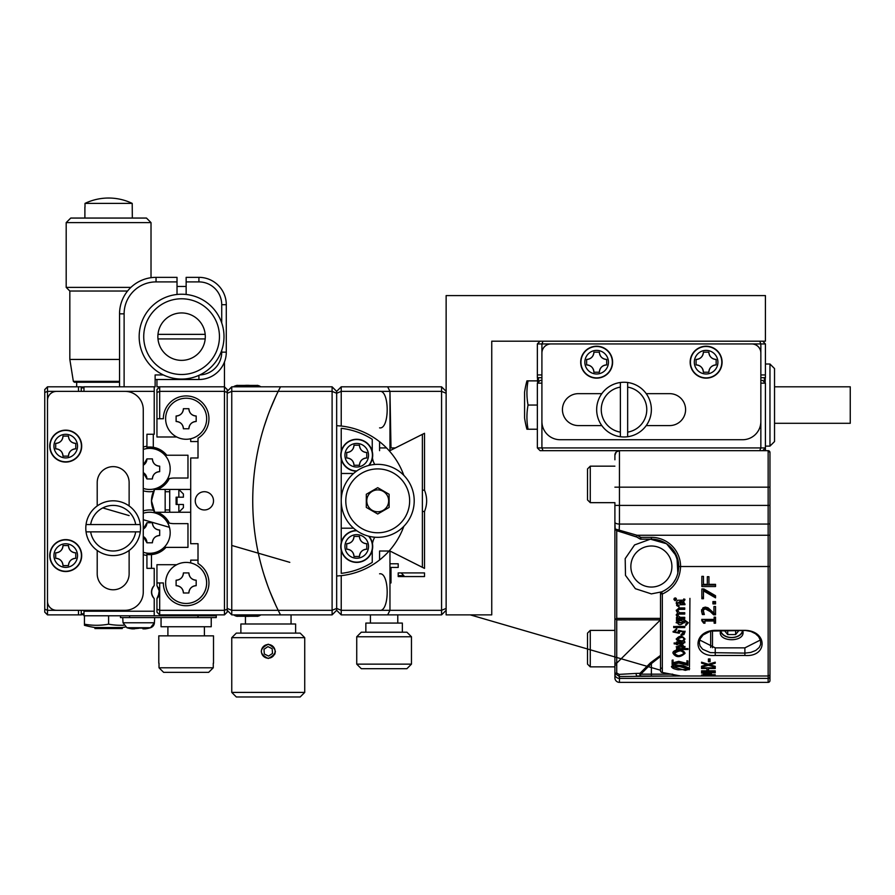<?xml version="1.0" encoding="UTF-8"?>
<svg xmlns="http://www.w3.org/2000/svg" width="895" height="895" viewBox="0 0 895 895"><rect width="100%" height="100%" fill="white"/><g stroke="black" fill="none" stroke-linecap="round" stroke-linejoin="round"><path stroke-width="1.34" d="M765.158 382.903L765.292 377.69M764.364 382.109L764.364 377.69M540.088 341.196L537.358 343.937L541.911 343.937L543.052 341.196M762.674 341.196L765.415 343.937L760.851 343.937L760.851 421.478A18.247 18.247 0 0 1 742.604 439.725L560.158 439.725A18.247 18.247 0 0 1 541.911 421.478L541.911 343.937L760.851 343.937L759.721 341.196M760.851 377.69L765.415 377.69L765.415 343.937M541.911 374.949L537.358 374.949L537.358 377.69L541.911 377.69M765.415 374.949L760.851 374.949M537.358 343.937L537.358 374.949M538.41 377.69L538.41 382.109M537.47 377.69L537.615 382.903M751.733 343.937A9.118 9.118 0 0 1 760.851 353.055M541.911 353.055A9.118 9.118 0 0 1 551.04 343.937M580.687 362.184A15.965 15.965 0 0 1 604.628 348.356A15.965 15.965 0 0 1 604.628 376.012A15.965 15.965 0 0 1 580.687 362.184M690.157 362.184A15.965 15.965 0 0 1 714.098 348.356A15.965 15.965 0 0 1 714.098 376.012A15.965 15.965 0 0 1 690.157 362.184M646.246 393.655L669.628 393.655A15.965 15.965 0 0 1 685.592 409.619A15.965 15.965 0 0 1 669.628 425.584L646.246 425.584M601.787 425.584L578.405 425.584A15.965 15.965 0 0 1 562.44 409.619A15.965 15.965 0 0 1 578.405 393.655L601.787 393.655M716.157 364.914C711.726 365.361 709.299 367.789 708.851 372.219L703.38 372.219C702.944 367.789 700.505 365.361 696.086 364.914L696.086 359.443C700.505 359.007 702.944 356.568 703.38 352.149L708.851 352.149C709.299 356.568 711.726 359.007 716.157 359.443L716.157 364.914A7.294 7.294 0 0 0 708.851 372.219M716.157 359.443A7.294 7.294 0 0 1 708.851 352.149M703.38 352.149A7.294 7.294 0 0 1 696.086 359.443M696.086 364.914A7.294 7.294 0 0 1 703.38 372.219M606.687 364.914C602.257 365.361 599.829 367.789 599.381 372.219L593.911 372.219C593.474 367.789 591.036 365.361 586.617 364.914L586.617 359.443C591.036 359.007 593.474 356.568 593.911 352.149L599.381 352.149C599.829 356.568 602.257 359.007 606.687 359.443L606.687 364.914A7.294 7.294 0 0 0 599.381 372.219M606.687 359.443A7.294 7.294 0 0 1 599.381 352.149M593.911 352.149A7.294 7.294 0 0 1 586.617 359.443M586.617 364.914A7.294 7.294 0 0 1 593.911 372.219M769.968 446.113L774.533 441.548L774.533 368.572L769.968 364.008L769.968 446.113L765.415 446.113M759.721 450.666L760.851 447.936L760.851 383.161L765.415 383.161L765.415 447.936L537.358 447.936L540.088 450.666L762.674 450.666L765.415 447.936L765.415 450.666M774.533 423.301L850.25 423.301L850.25 386.808L774.533 386.808M541.911 380.431L540.088 380.431L537.358 383.161L541.911 383.161L541.911 447.936L543.052 450.666M765.415 383.161L762.674 380.431L760.851 380.431M537.358 383.161L537.358 447.936M627.663 387.11A22.811 22.811 0 0 1 627.663 432.128L627.663 436.738A27.365 27.365 0 0 1 620.369 436.738L620.369 432.128A22.811 22.811 0 0 1 620.369 387.11L620.369 382.501A27.365 27.365 0 0 1 627.663 382.501L627.663 432.128M620.369 432.128L620.369 387.11M627.663 436.738A27.365 27.365 0 0 0 627.663 382.501M620.369 382.501A27.365 27.365 0 0 0 620.369 436.738M526.931 429.231L528.05 429.231A87.967 76.176 -0 0 1 528.05 405.055A87.967 76.176 180 0 1 528.05 380.878L526.931 380.878A91.223 91.223 0 0 0 524.582 392.189L524.582 417.931A91.223 91.223 0 0 0 526.931 429.231M537.358 429.231L528.05 429.231M537.358 405.055L528.05 405.055M537.526 380.878L528.05 380.878M356.445 530.489A15.965 15.965 0 0 0 341.23 550.246A15.965 15.965 0 0 0 372.7 546.453A15.965 15.965 0 0 0 369.042 536.284M366.771 549.194C362.341 549.631 359.913 552.058 359.466 556.489A7.294 7.294 0 0 1 366.771 549.194L366.771 543.712A7.294 7.294 0 0 1 359.466 536.418C359.913 540.848 362.341 543.276 366.771 543.712M359.466 556.489L353.995 556.489C353.559 552.058 351.12 549.631 346.701 549.194A7.294 7.294 0 0 1 353.995 556.489M346.701 549.194L346.701 543.712C351.12 543.276 353.559 540.848 353.995 536.418A7.294 7.294 0 0 1 346.701 543.712M353.995 536.418L359.466 536.418M372.242 550.246L372.242 562.384A72.976 72.976 0 0 1 341.23 573.359L341.23 550.246M377.712 464.348A36.494 36.494 0 0 0 346.119 519.089A36.494 36.494 0 0 0 409.317 519.089A36.494 36.494 0 0 0 377.712 464.348M377.712 468.913A31.929 31.929 0 0 1 405.368 516.807A31.929 31.929 0 0 1 350.068 516.807A31.929 31.929 0 0 1 377.712 468.913M366.312 507.42L366.312 494.264L377.712 487.674L389.112 494.264L389.112 507.42L377.712 514.01L366.312 507.42M377.712 511.783A10.941 10.941 0 0 1 368.237 495.371A10.941 10.941 0 0 1 387.199 495.371A10.941 10.941 0 0 1 377.712 511.783M341.23 542.661L341.23 528.207L353.581 528.207M353.581 473.477L341.23 473.477L341.23 459.023A15.965 15.965 0 0 0 356.445 471.195M341.23 528.207L341.23 473.477M369.042 465.4A15.965 15.965 0 0 0 372.454 458.005A18.247 18.247 0 0 0 374.759 464.471M374.759 537.213A18.247 18.247 0 0 0 372.454 543.679M372.242 451.438L372.242 439.3A72.976 72.976 0 0 0 341.23 428.325L341.23 451.438A15.965 15.965 0 0 1 372.7 455.231A15.965 15.965 0 0 1 372.454 458.005M341.23 614.876L387.658 614.876L389.963 610.312L341.23 610.312L341.23 614.876L336.665 610.312L332.101 614.876L332.101 610.312L336.665 608.421L336.665 610.312L336.665 393.263L336.665 425.673L341.23 426.031A75.258 75.258 0 0 1 403.824 475.357M341.23 610.312L336.665 608.421L336.665 576.011L341.23 575.653L341.23 610.312M403.824 526.327A75.258 75.258 0 0 1 341.23 575.653M446.135 608.421L441.571 610.312L389.963 610.312L389.963 551.018L422.373 567.34L422.373 434.343L389.963 450.666L389.963 391.372L387.658 386.808L341.23 386.808L336.665 391.372L336.665 393.263L336.665 391.372L332.101 386.808L332.101 391.372L336.665 393.263L341.23 391.372L441.571 391.372L441.571 614.876L446.135 610.312M341.23 426.031L341.23 386.808M389.112 551.018L379.581 551.018L379.581 559.968M379.581 610.312C389.717 612.158 389.717 571.972 379.581 573.818M389.112 450.666L388.598 450.107M379.581 441.716L379.581 450.666M379.581 427.866C389.717 429.712 389.717 389.526 379.581 391.372M346.701 452.49C351.12 452.053 353.559 449.626 353.995 445.195L359.466 445.195C359.913 449.626 362.341 452.053 366.771 452.49L366.771 457.971C362.341 458.408 359.913 460.835 359.466 465.266L353.995 465.266C353.559 460.835 351.12 458.408 346.701 457.971L346.701 452.49A7.294 7.294 0 0 0 353.995 445.195M341.23 451.438A15.965 15.965 0 0 0 341.23 459.023M346.701 457.971A7.294 7.294 0 0 1 353.995 465.266M359.466 465.266A7.294 7.294 0 0 1 366.771 457.971M366.771 452.49A7.294 7.294 0 0 1 359.466 445.195M398.208 575.642L403.869 575.642L403.869 576.559L398.208 576.559L398.208 572.912L424.51 572.912L424.51 576.559L398.208 576.559M397.783 614.876L397.783 623.077M356.736 636.759L411.465 636.759L411.465 664.135L356.736 664.135L356.736 636.759L361.289 632.206L406.901 632.206L411.465 636.759M356.736 664.135L361.289 668.688L406.901 668.688L411.465 664.135M402.347 632.206L402.347 623.077L365.854 623.077L365.854 632.206M441.571 614.876L387.658 614.876L389.963 610.312L389.963 582.947L390.992 582.947L390.992 567.43L398.208 567.43L398.208 563.783L389.963 563.783L389.963 551.018L424.51 568.392L424.51 511.481L422.373 511.481M403.869 576.559L424.51 576.559M446.135 393.263L441.571 391.372L441.571 386.808L446.135 391.372M441.571 386.808L387.658 386.808L389.963 391.372L390.992 447.936L395.31 447.936L424.51 433.292L424.51 490.203C427.362 497.296 427.362 504.388 424.51 511.481M422.373 490.203L424.51 490.203M390.992 567.43L389.963 567.43M379.581 447.936L386.539 447.936M389.963 447.936L390.992 447.936M765.415 341.196L491.747 341.196L491.747 614.876L446.135 614.876L446.135 295.585L765.415 295.585L765.415 341.196M257.301 385.421L250.007 385.421A39.805 39.805 0 0 0 244.525 385.421L237.231 385.421M237.231 385.32A41.047 41.047 0 0 0 235.463 385.812A5.471 5.471 0 0 0 233.573 386.808M237.231 616.263L244.525 616.263A39.805 39.805 0 0 0 250.007 616.263L257.301 616.263M240.878 633.112L240.878 623.994L295.618 623.994L295.618 633.112M304.736 637.676L300.172 633.112L236.314 633.112L231.76 637.676L304.736 637.676L304.736 658.507L304.736 644.21M304.736 658.507L304.736 692.406L231.76 692.406L231.76 637.676M268.243 658.507C259.024 653.742 259.024 648.976 268.243 644.21C277.461 648.976 277.461 653.742 268.243 658.507M231.76 692.406L236.314 696.97L300.172 696.97L304.736 692.406M275.984 605.702L272.684 598.296M270.122 592.076L275.749 605.188L270.111 592.065M227.196 610.312L231.76 614.876L280.493 614.876L278.188 610.312L231.76 610.312L231.76 391.372L227.196 393.263M227.196 608.421L231.76 610.312L231.76 614.876M332.101 614.876L280.493 614.876L278.188 610.312A248.128 248.128 0 0 1 278.188 391.372L332.101 391.372L332.101 610.312L278.188 610.312A248.128 248.128 0 0 1 278.188 391.372L231.76 391.372L231.76 386.808L227.196 391.372M332.101 386.808L280.493 386.808L278.188 391.372L280.493 386.808L231.76 386.808M264.137 575.183L267.471 585.062L264.137 575.183M264.137 426.501L267.471 416.622M270.111 409.619L275.749 396.496M268.567 656.091L264.316 653.999L263.991 649.278L267.929 646.626L272.181 648.718L272.505 653.439L268.567 656.091M261.418 651.828A6.847 6.847 0 0 1 271.252 645.217A6.847 6.847 0 0 1 272.058 657.042A6.847 6.847 0 0 1 261.418 651.828M274.843 654.122L275.391 651.359M153.302 447.321L153.302 434.254L153.302 447.321M62.997 565.606C62.549 561.187 60.122 558.748 55.691 558.312A7.294 7.294 0 0 1 62.997 565.606L68.468 565.606A7.294 7.294 0 0 1 75.762 558.312C71.343 558.748 68.904 561.187 68.468 565.606M55.691 558.312L55.691 552.841C60.122 552.394 62.549 549.966 62.997 545.536A7.294 7.294 0 0 1 55.691 552.841M62.997 545.536L68.468 545.536C68.904 549.966 71.343 552.394 75.762 552.841A7.294 7.294 0 0 1 68.468 545.536M75.762 552.841L75.762 558.312M65.727 571.536A15.965 15.965 0 0 1 51.91 547.595A15.965 15.965 0 0 1 79.554 547.595A15.965 15.965 0 0 1 65.727 571.536M62.997 456.148C62.549 451.718 60.122 449.29 55.691 448.842A7.294 7.294 0 0 1 62.997 456.148L68.468 456.148A7.294 7.294 0 0 1 75.762 448.842C71.343 449.29 68.904 451.718 68.468 456.148M55.691 448.842L55.691 443.372C60.122 442.935 62.549 440.497 62.997 436.078A7.294 7.294 0 0 1 55.691 443.372M62.997 436.078L68.468 436.078C68.904 440.497 71.343 442.935 75.762 443.372A7.294 7.294 0 0 1 68.468 436.078M75.762 443.372L75.762 448.842M65.727 462.077A15.965 15.965 0 0 1 51.91 438.125A15.965 15.965 0 0 1 79.554 438.125A15.965 15.965 0 0 1 65.727 462.077M97.208 505.977L97.208 482.595A15.965 15.965 0 0 1 113.173 466.631A15.965 15.965 0 0 1 129.126 482.595L129.126 505.977M129.126 550.436L129.126 573.818A15.965 15.965 0 0 1 113.173 589.783A15.965 15.965 0 0 1 97.208 573.818L97.208 550.436M143.267 409.619L143.267 592.065A18.247 18.247 0 0 1 125.031 610.312L56.609 610.312A9.118 9.118 0 0 1 47.491 601.183L47.491 400.501A9.118 9.118 0 0 1 56.609 391.372L125.031 391.372A18.247 18.247 0 0 1 143.267 409.619M56.609 610.312L47.491 610.312L47.491 601.183M81.244 614.753L83.973 614.708M81.244 613.813L83.973 613.813M47.491 400.501L47.491 391.372L56.609 391.372M47.491 614.876L47.491 610.312L44.75 609.171L44.75 612.135L47.491 614.876L81.244 614.876L81.244 610.312M78.503 610.312L78.503 614.876M47.491 386.808L44.75 389.549L44.75 392.502L47.491 391.372L47.491 386.808L78.503 386.808L78.503 391.372M81.244 391.372L81.244 386.808L78.503 386.808M44.75 392.502L44.75 609.171M83.973 387.871L81.244 387.871M83.973 386.976L81.244 386.931M119.55 381.348L73.345 381.348L69.832 359.443L69.832 291.032L127.56 291.032M69.832 359.443L119.55 359.443M77.932 222.609L151.02 222.609L146.467 218.056L70.75 218.056L66.185 222.609L77.932 222.609M130.905 287.384L66.185 287.384L66.185 222.609M73.345 381.348L74.397 382.254L119.55 382.254M132.214 203.389A54.684 54.684 0 0 0 85.003 203.389L132.214 203.389L132.326 218.056M85.003 203.389L85.003 207.103M135.682 524.559L140.291 524.559A27.365 27.365 0 0 0 86.043 524.559L90.652 524.559A22.811 22.811 0 0 1 135.682 524.559L90.652 524.559M140.291 524.559A27.365 27.365 0 0 1 140.291 531.854L135.682 531.854A22.811 22.811 0 0 1 90.652 531.854L86.043 531.854A27.365 27.365 0 0 0 140.291 531.854M86.043 531.854A27.365 27.365 0 0 1 86.043 524.559M135.682 531.854L90.652 531.854M177.02 294.466L177.02 277.349L156.043 277.349A36.494 36.494 0 0 0 119.55 313.832L119.55 386.808M154.22 386.808L83.973 386.808L83.973 391.372L154.22 391.372L154.22 386.808L155.126 386.808L155.126 374.949L163.382 374.949L155.126 374.949M155.126 386.808L155.126 379.514L198.914 379.514A27.365 27.365 0 0 0 226.29 352.149L226.29 304.714A27.365 27.365 0 0 0 198.914 277.349L186.149 277.349L186.149 294.466M120.198 306.996L120.377 306.135M169.3 478.59A21.894 21.894 0 0 1 157.274 489.442M146.925 447.187A21.894 21.894 0 0 1 166.75 455.231M157.274 512.242A21.894 21.894 0 0 1 169.3 523.094M165.978 547.371A21.894 21.894 0 0 1 146.925 554.497M133.523 628.145L133.221 628.122C134.06 629.129 132.426 629.129 128.309 628.122L128.992 628.301A41.047 41.047 0 0 1 126.911 627.731L123.018 622.775L122.749 617.606M133.221 628.122A39.805 38.149 -90 0 0 138.468 628.122L147.541 628.122A39.805 11.355 90 0 0 149.107 628.122L148.425 628.301A41.047 41.047 0 0 0 150.505 627.731A5.471 5.471 0 0 0 154.399 622.775L123.018 622.775L126.911 627.731A41.047 41.047 0 0 0 128.679 628.223M149.107 628.122C144.99 629.129 143.357 629.129 144.196 628.122M138.714 628.301L133.389 628.771M133.064 628.861L134.507 628.861M142.92 628.861L144.352 628.861M148.749 628.223A41.047 41.047 0 0 0 150.505 627.731L126.911 627.731M190.702 489.442L178.843 489.442L178.843 497.195L183.408 497.195L183.408 493.995L178.843 489.442L154.544 489.442L154.958 488.748A22.811 22.811 0 0 0 154.958 512.936L151.479 500.842L154.544 489.442M169.726 489.442L169.726 512.242L178.843 512.242L183.408 507.689L183.408 504.489L176.114 504.489L176.114 497.195L178.843 497.195M178.843 504.489L178.843 512.242L190.702 512.242M165.161 509.96L169.726 509.96M154.544 512.242L154.958 512.936L154.544 512.242L165.161 512.242L165.161 489.442M159.69 466.172A7.294 7.294 0 0 1 152.396 458.878C152.832 463.308 155.26 465.747 159.69 466.172L159.69 471.654C155.26 472.09 152.832 474.518 152.396 478.948A7.294 7.294 0 0 1 159.69 471.654M152.396 478.948L146.925 478.948L152.396 478.948M146.925 478.948L143.267 472.627A7.294 7.294 0 0 1 146.925 478.948M146.925 458.878L152.396 458.878L146.925 458.878A7.294 7.294 0 0 1 143.267 465.199L146.925 458.878M149.655 489.442A20.529 20.529 0 0 1 143.267 488.424A20.529 20.529 0 0 0 169.927 465.68A20.529 20.529 0 0 0 143.267 449.402A20.529 20.529 0 0 1 146.925 448.574L146.925 446.269A22.811 22.811 0 0 0 143.267 447.019M164.96 455.231A20.529 20.529 0 0 1 167.488 479.071A22.811 22.811 0 0 1 174.29 478.031L187.972 478.031L187.972 455.231L164.96 455.231M120.467 615.782L120.467 617.606L216.254 617.606L216.254 615.782L154.22 615.782L154.22 611.218L83.973 611.218L83.973 615.782L154.22 615.782M154.958 512.936A20.529 20.529 0 0 0 143.267 513.26A20.529 20.529 0 0 1 169.927 529.538A20.529 20.529 0 0 1 143.267 552.271A20.529 20.529 0 0 0 146.925 553.11L146.925 568.347L154.22 568.347L154.22 585.554A9.118 9.118 0 0 0 154.22 598.576L154.22 611.218M146.925 555.415A22.811 22.811 0 0 1 143.267 554.665M143.267 510.877A22.811 22.811 0 0 1 153.537 510.295M152.407 507.264L151.479 500.842L153.537 491.389A22.811 22.811 0 0 1 143.267 490.807M154.22 391.372L154.22 434.254L146.925 434.254L146.925 446.269M83.973 611.218L83.973 610.312M167.488 522.613A22.811 22.811 0 0 0 174.29 523.642L187.972 523.642L187.972 547.371L164.087 547.371A20.529 20.529 0 0 0 167.488 522.613M152.698 587.5L154.22 585.554C150.796 589.894 150.796 594.235 154.22 598.576M159.69 530.03A7.294 7.294 0 0 1 152.396 522.736L146.925 522.736A7.294 7.294 0 0 1 143.267 529.057L146.925 522.736L152.396 522.736C152.832 527.166 155.26 529.594 159.69 530.03L159.69 535.512C155.26 535.937 152.832 538.376 152.396 542.806L146.925 542.806L143.267 536.485A7.294 7.294 0 0 1 146.925 542.806L152.396 542.806A7.294 7.294 0 0 1 159.69 535.512M151.479 568.347L151.479 554.587M94.926 628.558L122.291 628.558L122.291 627.518L94.926 627.518L94.926 628.558M123.734 625.225A87.967 76.176 -90 0 1 108.608 624.173A87.967 76.176 90 0 1 84.432 624.173L84.432 625.292A91.223 91.223 0 0 0 94.926 627.518M108.608 615.782L108.608 624.173M84.432 615.782L84.432 624.173M212.26 307.343A42.423 42.423 0 0 0 152.284 305.967A42.423 42.423 0 0 0 150.908 365.943A42.423 42.423 0 0 0 210.884 367.308A42.423 42.423 0 0 0 212.26 307.343M208.96 310.487A37.858 37.858 0 0 1 190.545 373.428A37.858 37.858 0 0 1 145.247 326.015A37.858 37.858 0 0 1 208.96 310.487M157.979 334.361L205.19 334.361A23.717 23.717 0 0 0 157.979 334.361A23.717 23.717 0 0 0 181.584 360.361A23.717 23.717 0 0 0 205.19 338.925L157.979 338.925M205.19 334.361A23.717 23.717 0 0 1 205.19 338.925M198.008 441.548L190.702 441.548L190.702 438.751A20.529 20.529 0 0 0 204.015 408.646A20.529 20.529 0 0 0 171.359 404.506A20.529 20.529 0 0 0 176.74 436.984L156.949 436.984L156.949 418.737L163.337 418.737A22.811 22.811 0 0 1 197.314 398.857A22.811 22.811 0 0 1 198.008 438.226L198.008 457.971L190.702 457.971L190.702 543.712L198.008 543.712L198.008 563.458A22.811 22.811 0 0 1 197.314 602.827A22.811 22.811 0 0 1 163.337 582.947L156.949 582.947L156.949 564.7L176.74 564.7A20.529 20.529 0 0 0 186.149 603.465A20.529 20.529 0 0 1 168.372 572.677A20.529 20.529 0 0 1 203.926 572.677A20.529 20.529 0 0 1 186.149 603.465A20.529 20.529 0 0 0 190.702 562.933L190.702 560.136L198.008 560.136M156.949 582.947L156.961 585.565C160.876 592.714 160.876 592.714 156.949 585.554L159.69 592.065L159.69 582.947M204.396 509.96A9.118 9.118 0 0 1 196.486 496.277A9.118 9.118 0 0 1 212.294 496.277A9.118 9.118 0 0 1 204.396 509.96M158.583 587.713L159.041 588.686M159.377 589.715L158.169 597.099M158.158 597.133L156.949 598.576L156.949 612.135L159.69 614.876L224.455 614.876L224.455 610.312L159.69 610.312L159.69 592.065L156.949 598.576M159.69 418.737L159.69 386.808L156.949 389.549L156.949 418.737M227.196 392.502L227.196 389.549L224.455 386.808L224.455 610.312L227.196 609.171L227.196 392.502L224.455 391.372L159.69 391.372L156.949 392.502M224.455 614.876L227.196 612.135L227.196 609.171M224.455 361.972L224.455 386.808L156.949 386.808L156.949 379.514M159.69 614.876L159.69 610.312L156.949 609.171M186.149 439.266A20.529 20.529 0 0 1 168.372 408.478A20.529 20.529 0 0 1 203.926 408.478A20.529 20.529 0 0 1 186.149 439.266M176.114 421.478L176.114 416.007C180.544 415.571 182.972 413.132 183.408 408.702L188.879 408.702C189.315 413.132 191.754 415.571 196.184 416.007L196.184 421.478C191.754 421.914 189.315 424.342 188.879 428.772L183.408 428.772C182.972 424.342 180.544 421.914 176.114 421.478A7.294 7.294 0 0 1 183.408 428.772L188.879 428.772A7.294 7.294 0 0 1 196.184 421.478M196.184 416.007A7.294 7.294 0 0 1 188.879 408.702L183.408 408.702A7.294 7.294 0 0 1 176.114 416.007M176.114 585.677L176.114 580.206C180.544 579.77 182.972 577.342 183.408 572.912L188.879 572.912C189.315 577.342 191.754 579.77 196.184 580.206L196.184 585.677C191.754 586.113 189.315 588.552 188.879 592.982L183.408 592.982C182.972 588.552 180.544 586.113 176.114 585.677A7.294 7.294 0 0 1 183.408 592.982L188.879 592.982A7.294 7.294 0 0 1 196.184 585.677M196.184 580.206A7.294 7.294 0 0 1 188.879 572.912L183.408 572.912A7.294 7.294 0 0 1 176.114 580.206M190.702 562.933A20.529 20.529 0 0 0 186.149 562.418M177.02 497.195L177.02 504.489M161.055 617.606L161.055 626.735L211.231 626.735L211.231 617.606M213.513 663.217L213.513 635.853L158.784 635.853L158.784 663.217M167.902 626.735L167.902 635.853M163.628 672.346L208.658 672.346L213.267 667.782L159.019 667.782L163.628 672.346M159.019 663.217L159.019 667.782M213.267 667.782L213.267 663.217M172.466 614.876L172.466 615.782M616.722 664.068L616.722 671.429M590.264 666.865L590.264 630.382L587.523 633.112L587.523 664.135L590.264 666.865L614.899 666.865M614.899 506.917L614.899 502.666L590.264 502.666L587.523 499.925L590.264 502.666L590.264 466.172L614.899 466.172M707.318 582.757L707.318 576.704L708.941 576.704L708.941 584.346L715.53 584.346L715.53 584.961L701.848 584.961L701.848 576.369L703.459 576.369L703.459 582.757M708.941 576.704L708.941 582.757M715.53 584.346L715.53 586.538L701.848 586.538L701.848 576.369M703.459 576.369L703.459 584.346L707.318 584.346L707.318 576.704M714.132 618.065L714.132 617.17L715.53 617.17L715.53 621.88L714.132 621.88M704.958 621.88L703.705 621.88L701.803 619.351M715.53 617.17L715.53 623.211L714.132 623.211L714.132 619.664L704.958 619.664L704.958 623.211L703.705 623.211L703.705 621.88M703.705 623.211L701.803 620.694L701.803 619.407L714.132 619.407L714.132 617.17M701.803 620.694L701.803 619.407M714.132 620.996L704.958 620.996M702.374 614.529L701.557 611.151L702.989 607.806L705.316 607.101L708.057 607.817L713.941 613.164L713.941 606.53L715.53 606.53L715.53 614.809L713.583 614.809L713.583 613.444L710.294 610.256L705.417 607.571L703.694 608.253L703.146 609.909L704.331 614.529L702.374 614.529L701.557 609.775M715.53 606.53L715.53 613.444L713.583 613.444M713.583 614.809L710.294 611.632L705.417 608.969L703.694 609.64L703.146 611.285M713.941 611.788L713.941 606.53M703.571 613.164L702.374 613.164M712.912 602.458L712.912 601.585L715.53 601.585L715.53 602.458L712.912 602.458M715.53 601.585L715.53 603.89L712.912 603.89L712.912 601.585M703.448 590.845L703.448 598.733L701.848 598.733L701.848 588.966L703.895 588.966L715.53 595.712L715.53 597.849L703.448 590.845L703.448 589.324L715.53 596.383L715.53 595.712M703.448 597.267L701.848 597.267L701.848 588.966M708.415 660.376L708.415 658.966L710.082 658.966L710.082 660.376L708.415 660.376M710.082 658.966L710.082 661.718L708.415 661.718L708.415 658.966M715.239 672.324L701.557 672.324L701.557 673.04L701.557 672.324M715.239 672.839L703.448 672.324M703.448 672.839L711.469 673.767M711.469 674.024L703.448 674.438M703.448 674.763L715.239 674.763L701.557 675.054L709.176 673.879L701.557 673.04M708.538 669.986L706.927 669.986M715.239 671.463L715.239 670.858L715.239 671.463L701.557 671.463L701.557 670.858L706.927 670.858L706.927 667.793M701.557 671.463L701.557 670.858M706.927 668.531L701.557 668.531L701.557 667.793L715.239 667.793L715.239 668.531L708.538 668.531L708.538 670.858L715.239 670.858M701.557 668.531L701.557 667.793M708.538 668.531L708.538 667.793M715.239 668.531L715.239 667.793M715.239 662.177L715.239 663.217L715.239 662.177L708.303 664.269L701.557 662.177L701.557 663.15L701.557 662.177M715.239 663.217L709.78 664.806L709.78 663.833M709.78 664.806L715.239 666.339L715.239 667.189L715.239 666.339M715.239 667.189L708.393 665.265L708.393 664.247M709.78 664.291L708.997 664.068M708.393 665.265L701.557 667.133L701.557 666.227L706.916 664.75L701.557 663.15M707.688 664.09L706.916 664.303M706.916 664.75L706.916 663.855M701.557 667.133L701.557 666.227M685.011 653.037C678.488 656.84 674.528 656.84 673.129 653.037M683.646 653.037L683.679 652.712C679.641 649.434 676.575 649.434 674.461 652.712L674.494 653.037M674.461 653.361C677.884 656.505 680.961 656.505 683.679 653.361C682.438 650.106 679.372 650.106 674.461 653.361L674.461 652.712M685.033 653.361C680.077 657.724 676.105 657.724 673.107 653.361C671.407 650.251 682.885 647.488 685.033 653.361M675.289 626.925L673.711 626.399L675.289 626.925M675.289 626.399L675.289 627.574L673.711 627.574L673.711 626.399M676.486 627.585L676.486 626.399L684.731 626.399L684.731 627.585L676.486 627.585M684.731 626.399L676.486 626.399M675.21 598.173L674.349 600.053L675.367 600.489L676.296 599.348L675.21 597.905M675.21 600.769L673.879 599.348L674.405 598.196L675.848 598.084L676.542 599.348L675.21 600.5M689.172 669.102L689.172 669.818L689.463 669.247L678.141 669.807C673.398 668.934 671.261 667.715 671.72 666.171L674.696 664.951L683.366 665.656L689.631 668.296L688.747 669.315M685.301 670.344L688.747 669.46L682.046 666.473L672.19 666.73L685.301 670.344M688.579 669.068L674.159 665.052M672.402 667.211L671.518 666.395M671.418 666.73L671.72 666.171M676.486 642.252L677.638 642.252M677.638 641.939L677.638 642.89L682.997 642.89L684.731 641.939L683.075 643.885L677.638 643.885L677.638 644.668L676.486 644.668L676.486 643.236L674.181 643.236L676.486 642.89L676.486 641.939M677.638 644.02L676.486 644.02M684.731 641.29L683.075 643.236L677.638 643.236L677.638 643.885M676.486 643.885L674.181 643.885L674.181 642.89M684.731 641.939L684.843 642.711M678.992 605.591L678.992 606.899L676.654 605.535L676.821 601.116L677.94 600.243L683.299 600.165L683.724 599.191L684.731 599.191L683.623 601.563L684.966 604.673L679.999 604.751L679.719 602.38L677.392 603.644L678.992 606.195L676.251 603.096M683.299 600.165L683.724 599.191M680.524 601.641L681.039 604.035L683.814 604.315L680.524 600.925L681.878 600.925L683.791 603.946M679.719 602.38L679.719 601.653L677.414 603.252M684.955 604.282L679.999 604.047L679.719 601.653M683.623 601.563L684.865 599.695M684.731 599.191L684.888 599.997L684.888 599.281M684.731 607.94L684.731 609.327L679.394 609.327L677.493 610.837L679.697 612.717L684.731 612.717L684.731 614.059L679.025 614.059L677.493 615.279L680.234 617.315L684.731 617.315L684.731 617.93L676.486 617.93L677.649 617.393L676.24 615.033L677.582 612.93L676.251 610.479L679.025 607.94L684.731 607.94L684.731 608.634L679.394 608.634L677.526 610.468M677.582 612.93L676.262 610.166M677.649 617.393L676.262 614.686M684.731 612.717L684.731 613.366L679.025 613.366L677.526 614.954M684.731 617.315L684.731 618.602L676.486 618.602L676.486 617.393M689.933 598.363L689.452 666.965M683.702 631.478L679.808 630.729L679.271 632.597L673.118 631.669M685.022 631.501L683.937 633.906L681.073 634.812L683.724 631.836L679.808 631.378L679.271 633.246L673.107 632.038L676.721 628.413L674.427 631.601M676.721 628.413L676.721 629.61L674.416 631.915L677.839 632.922L678.578 630.293L685.033 631.814L683.937 634.555L681.073 635.461L681.073 634.331M677.649 648.618L676.24 646.951L684.966 647.074L683.858 648.584L687.998 648.584L687.998 649.501L676.486 649.501L677.649 647.969L676.273 646.626M683.858 648.562L684.932 646.749M687.998 648.584L676.486 648.64M683.769 647.119C680.972 645.026 678.88 645.026 677.493 647.13C679.864 649.188 681.956 649.177 683.769 647.119L683.769 646.47C682.952 644.434 680.86 644.445 677.493 646.492L677.537 646.794M684.932 638.84C681.677 642.162 678.79 642.162 676.262 638.84M683.713 638.84L683.758 638.515C681.968 636.076 679.864 636.076 677.448 638.515L677.481 638.84M683.758 639.164C683.724 636.86 681.621 636.86 677.448 639.164C681.52 641.435 683.623 641.435 683.758 639.164L683.758 638.515M676.24 639.164C679.305 635.327 682.214 635.327 684.955 639.164C681.923 642.912 679.014 642.912 676.24 639.164M672.123 660.23L673.04 659.984L673.04 662.736L678.723 661.338L686.935 663.408L686.935 660.7L687.931 660.969L687.931 665.321L678.701 663.083L672.123 664.616L672.123 660.23L672.123 663.933L678.701 662.412L678.701 663.083M673.04 659.984L673.04 662.054M686.935 662.725L686.935 660.7M687.931 660.969L687.931 664.638L678.701 662.412M683.802 620.705L684.966 622.719L676.24 622.853L677.649 620.66L676.486 619.441L684.048 619.441L688.199 622.875L685.738 625.639L685.738 624.43C687.796 622.405 687.259 621.164 684.149 620.705L684.149 620.034L687.036 622.461M684.943 622.372L676.262 622.528M688.188 622.528L685.738 624.978M683.735 622.338L683.769 621.991C680.144 619.329 678.052 619.318 677.493 621.969L677.515 622.316M683.769 622.663C681.755 619.911 679.663 619.899 677.493 622.629C678.455 625.303 680.547 625.314 683.769 622.663L683.769 621.991M677.649 620.627L676.486 620.627L676.486 619.441M675.938 598.99L675.322 599.326L675.938 598.632M675.322 599.326L675.938 599.93L674.494 599.93L674.562 598.766L675.322 599.012M675.322 599.202L674.707 598.632M660.51 655.397L650.553 662.747L639.97 673.331A1.824 0.94 90 0 0 640.798 675.993L639.97 673.331L636.278 673.42A1.824 0.817 90 0 0 637.027 675.993L768.145 675.993A1.824 1.824 0 0 0 769.968 674.17L769.968 452.49L768.145 450.666A1.824 1.824 0 0 1 769.968 452.49L768.145 450.666L768.145 675.993L680.58 675.993L662.334 672.469L662.334 594.045C673.868 588.675 679.954 579.501 680.58 566.524A29.188 29.188 0 0 0 651.381 537.336L640.798 537.336L639.97 538.723A1.824 1.287 -90 0 0 640.798 539.159L640.798 537.336A54.181 38.317 -0 0 0 637.027 535.255L615.145 528.99L616.7 530.69L636.278 536.743L639.97 538.723M744.886 630.337L715.239 630.337C692.271 630.718 692.282 657.299 715.239 655.464L744.886 655.464C767.854 657.333 767.843 630.729 744.886 630.337L750.927 631.478L755.436 633.705L758.546 636.569L760.56 640.473L760.638 644.478L759.173 647.521L755.727 650.475L750.76 652.421L744.886 653.104L710.373 652.634L702.653 649.267L700.024 645.977L699.275 642.632L700.203 638.761L703.078 634.98L710.563 631.087L744.886 630.516M616.51 619.038L616.722 619.866L660.007 619.866L660.007 618.389L616.722 618.389L614.899 619.866L614.899 677.817L614.899 672.145L615.145 673.555L619.452 676.519L680.58 675.993A1.824 1.824 0 0 1 679.629 675.725M636.278 673.42L619.116 674.382L616.711 672.95L616.722 664.974A72.976 0.917 90 0 0 616.722 663.15L660.51 619.855M616.722 618.389L616.722 530.757M661.808 591.83L651.381 593.888L635.383 588.709L625.493 575.395L625.191 558.625L634.577 544.932L650.396 539.17L666.562 543.757L676.922 556.679L677.862 573.438M675.87 578.741L673.387 582.779M665.142 590.174L663.027 591.282M660.51 593.586L662.334 594.045L661.651 591.897A1.824 1.824 0 0 0 660.51 593.586L660.51 670.713L660.51 668.185L661.651 668.185M661.964 672.436A1.824 0.682 -84 0 0 662.143 672.525L662.143 672.525A1.824 0.682 -84 0 0 662.334 672.469A1.824 1.768 0 0 1 660.51 670.713A1.824 1.824 0 0 0 662.143 672.525L680.066 675.915M636.278 536.743L639.858 538.891A1.824 1.824 0 0 0 640.798 539.159L651.381 539.159A27.365 27.365 0 0 1 678.746 566.524C678.164 578.483 672.458 586.941 661.651 591.897M619.116 674.382L619.452 678.388A4.564 4.162 180 0 1 614.899 674.226M616.7 672.95L615.145 673.555M650.553 662.747L651.381 663.587L660.51 656.438M616.7 530.69L619.116 531.361L619.452 524.056A4.564 1.868 180 0 1 614.899 522.199L615.145 528.99M619.116 531.361L636.211 536.888L637.027 535.255L769.968 535.255L769.968 505.406L619.452 505.406L619.452 487.16L769.968 487.16M678.69 568.314L678.746 566.524C675.759 548.814 666.63 539.696 651.381 539.159L652.69 539.193M768.145 675.993L768.145 678.388L619.452 678.388L619.452 682.37A4.564 4.564 0 0 1 614.899 677.817A4.564 4.564 0 0 0 619.452 682.37L768.145 682.37A1.824 1.824 0 0 0 769.968 680.547L769.968 674.17M769.968 676.441L769.968 676.721A1.824 1.667 0 0 1 768.145 678.388L768.145 682.37M768.145 450.666L762.674 450.666M769.968 457.971L769.968 493.044M678.746 566.524L769.968 566.524M651.381 587.053A20.529 20.529 0 0 0 669.158 556.265A20.529 20.529 0 0 0 633.604 556.265A20.529 20.529 0 0 0 651.381 587.053M699.7 640.003L715.239 647.857L744.886 647.857L760.426 640.003M614.899 509.054L614.899 619.866M614.899 455.231L616.297 451.941L619.452 450.666A4.564 4.564 0 0 0 614.899 455.231L614.899 459.795M769.968 523.318A1.824 0.75 0 0 1 768.145 524.056L619.452 524.056L619.452 505.406L614.899 505.406L614.899 522.199M614.899 663.15L616.722 663.15L616.722 619.866M658.183 540.009L656.404 539.618M656.337 539.607L650.072 539.193L651.381 539.159L651.381 537.336M587.523 468.913L590.264 466.172L587.523 468.913L587.523 499.925M742.783 630.516L743.063 632.317C743.767 642.174 719.558 642.174 720.262 632.317L720.542 630.516M742.895 630.93A11.4 8.066 -0 0 1 731.662 637.609A11.4 8.066 -0 0 1 720.43 630.93M742.548 630.516A10.941 7.742 -0 0 1 731.662 637.475A10.941 7.742 -0 0 1 720.766 630.516M738.912 630.516L735.623 634.566L727.724 634.577L724.402 630.516M727.724 634.577L727.724 630.516M735.623 634.566L735.623 630.516M710.675 631.064L710.675 647.465L710.675 631.064M769.968 656.829L769.968 567.43M769.968 565.606L769.968 537.089M769.968 522.512L769.968 501.759M706.121 373.987A11.803 11.803 0 0 0 716.336 356.277A11.803 11.803 0 0 0 695.896 356.277A11.803 11.803 0 0 0 706.121 373.987M706.121 377.88A15.696 15.696 0 0 0 721.806 362.184A15.696 15.696 0 0 0 706.121 346.488A15.696 15.696 0 0 0 690.425 362.184A15.696 15.696 0 0 0 706.121 377.88M596.652 373.987A11.803 11.803 0 0 0 606.866 356.277A11.803 11.803 0 0 0 586.426 356.277A11.803 11.803 0 0 0 596.652 373.987M596.652 377.88A15.696 15.696 0 0 0 612.348 362.184A15.696 15.696 0 0 0 596.652 346.488A15.696 15.696 0 0 0 580.956 362.184A15.696 15.696 0 0 0 596.652 377.88M356.825 530.757A15.696 15.696 0 0 0 341.04 546.453A15.696 15.696 0 0 0 356.736 562.149A15.696 15.696 0 0 0 368.583 536.172M356.736 534.651A11.803 11.803 0 0 0 346.51 552.349A11.803 11.803 0 0 0 366.95 552.349A11.803 11.803 0 0 0 356.736 534.651M356.736 443.428A11.803 11.803 0 0 0 346.51 461.126A11.803 11.803 0 0 0 366.95 461.126A11.803 11.803 0 0 0 356.736 443.428M368.583 465.512A15.696 15.696 0 0 0 356.736 439.534A15.696 15.696 0 0 0 341.04 455.275A15.696 15.696 0 0 0 356.825 470.927M235.463 385.812L259.069 385.812L260.96 386.808L259.069 385.812A41.047 41.047 0 0 0 257.301 385.32A41.047 41.047 0 0 1 259.069 385.812M257.301 616.364A41.047 41.047 0 0 0 259.069 615.872L235.463 615.872L233.573 614.876L235.463 615.872A41.047 41.047 0 0 0 237.231 616.364M81.423 555.571A15.696 15.696 0 0 0 65.727 539.886A15.696 15.696 0 0 0 50.042 555.571A15.696 15.696 0 0 0 65.727 571.267A15.696 15.696 0 0 0 81.423 555.571M77.529 555.571A11.803 11.803 0 0 0 59.831 545.357A11.803 11.803 0 0 0 59.831 565.797A11.803 11.803 0 0 0 77.529 555.571M81.423 446.113A15.696 15.696 0 0 0 65.727 430.417A15.696 15.696 0 0 0 50.042 446.113A15.696 15.696 0 0 0 65.727 461.798A15.696 15.696 0 0 0 81.423 446.113M77.529 446.113A11.803 11.803 0 0 0 59.831 435.887A11.803 11.803 0 0 0 59.831 456.327A11.803 11.803 0 0 0 77.529 446.113M124.114 386.808L124.114 313.832A31.929 31.929 0 0 1 156.043 281.903L177.02 281.903M221.725 350.359L221.725 352.149A22.811 22.811 0 0 1 199.831 374.938M186.149 281.903L198.914 281.903A22.811 22.811 0 0 1 221.725 304.714L221.725 322.916M156.043 281.903L156.043 277.349A36.494 36.494 0 0 0 119.55 313.832L124.114 313.832L124.114 350.325M198.914 375.352L198.914 379.514A27.365 27.365 0 0 0 226.29 352.149L221.725 352.149M221.725 304.714L226.29 304.714A27.365 27.365 0 0 0 198.914 277.349L198.914 281.903M129.585 615.782L129.585 617.606M198.008 615.782L198.008 617.606M710.294 611.632L710.294 610.256M705.417 608.969L705.417 607.571M703.694 609.64L703.694 608.253M683.075 643.885L683.075 643.236M681.878 601.641L681.878 600.925M679.999 604.751L679.999 604.047M679.394 609.327L679.394 608.634M679.025 614.059L679.025 613.366M683.937 634.555L683.937 633.906M679.808 631.378L679.808 630.729M679.271 633.246L679.271 632.597M684.149 620.705L684.149 620.034M672.704 674.17L651.381 674.17L651.381 675.993M651.381 674.17L640.798 674.17L651.381 663.587L651.381 674.17M616.722 664.974L614.899 664.974M614.899 487.16L619.452 487.16L619.452 450.666M744.886 647.857L744.886 655.464M715.239 647.857L715.239 655.464M712.498 647.723L712.498 630.718M769.968 364.008L765.415 364.008M401.128 572.912L403.869 575.642M370.418 623.077L370.418 614.876M245.443 616.319L245.443 623.994M291.054 614.876L291.054 623.994M259.069 615.872L260.96 614.876M76.679 386.808L76.679 382.254M151.02 277.696L151.02 222.609M69.832 291.032L66.185 287.384M84.891 218.056L84.891 207.103M186.149 286.467L177.02 286.467M150.505 627.731L154.399 622.775L154.678 617.606M169.726 491.724L165.161 491.724M122.291 627.518A91.223 91.223 0 0 0 125.378 627.003M163.337 512.242L172.466 512.242M204.396 635.853L204.396 626.735M199.831 615.782L199.831 614.876M614.899 630.382L590.264 630.382M683.668 653.361L683.668 652.712M674.125 599.348L674.125 598.61M676.296 599.348L676.296 598.61M688.747 669.46L688.747 668.744M672.19 666.73L672.19 666.037M689.474 668.632L689.474 669.337M676.24 602.682L676.24 603.398M683.78 598.945L683.78 599.684M677.392 602.928L677.392 603.644M684.966 603.957L684.966 604.673M683.814 604.315L683.814 603.599M677.493 614.596L677.493 615.279M677.493 610.144L677.493 610.837M683.724 631.176L683.724 631.825M673.107 631.4L673.107 632.06M685.033 631.165L685.033 631.814M674.416 631.266L674.416 631.915M684.966 646.447L684.966 647.096M677.493 647.13L677.493 646.492M677.448 639.164L677.448 638.515M677.493 622.629L677.493 621.969M676.24 622.193L676.24 622.853M687.047 623.121L687.047 621.689M660.51 670.221L470.289 614.876L660.51 670.221M289.801 562.351L231.76 545.458M169.446 527.323L143.267 519.704M129.126 515.587L103.003 507.991M614.899 502.666L590.264 502.666"/></g></svg>
